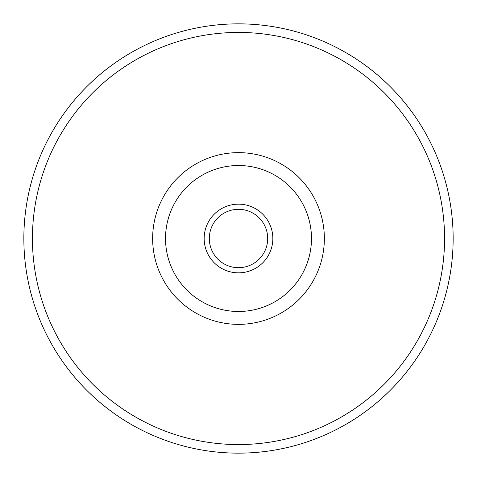 <?xml version="1.0" encoding="UTF-8"?>
<svg xmlns="http://www.w3.org/2000/svg" width="477" height="477" viewBox="0 0 477 477"><rect width="100%" height="100%" fill="white"/><g stroke="black" fill="none" stroke-linecap="round" stroke-linejoin="round"><path stroke-width="0.72" d="M238.5 209.308A29.192 29.192 0 0 0 209.308 238.5A29.192 29.192 0 0 0 238.5 267.692A29.192 29.192 0 0 0 267.692 238.5A29.192 29.192 0 0 0 238.5 209.308M238.5 204.156A34.344 34.344 0 0 0 204.156 238.5A34.344 34.344 0 0 0 238.5 272.844A34.344 34.344 0 0 0 272.844 238.5A34.344 34.344 0 0 0 238.5 204.156M238.5 324.36A85.86 85.86 0 0 0 324.36 238.5A85.86 85.86 0 0 0 238.5 152.64A85.86 85.86 0 0 0 152.64 238.5A85.86 85.86 0 0 0 238.5 324.36M238.5 311.481A72.981 72.981 0 0 0 311.481 238.5A72.981 72.981 0 0 0 238.5 165.519A72.981 72.981 0 0 0 165.519 238.5A72.981 72.981 0 0 0 238.5 311.481M238.5 453.15A214.65 214.65 0 0 0 453.15 238.5A214.65 214.65 0 0 0 238.5 23.85A214.65 214.65 0 0 0 23.85 238.5A214.65 214.65 0 0 0 238.5 453.15M238.5 444.564A206.064 206.064 0 0 0 444.564 238.5A206.064 206.064 0 0 0 238.5 32.436A206.064 206.064 0 0 0 32.436 238.5A206.064 206.064 0 0 0 238.5 444.564"/></g></svg>
